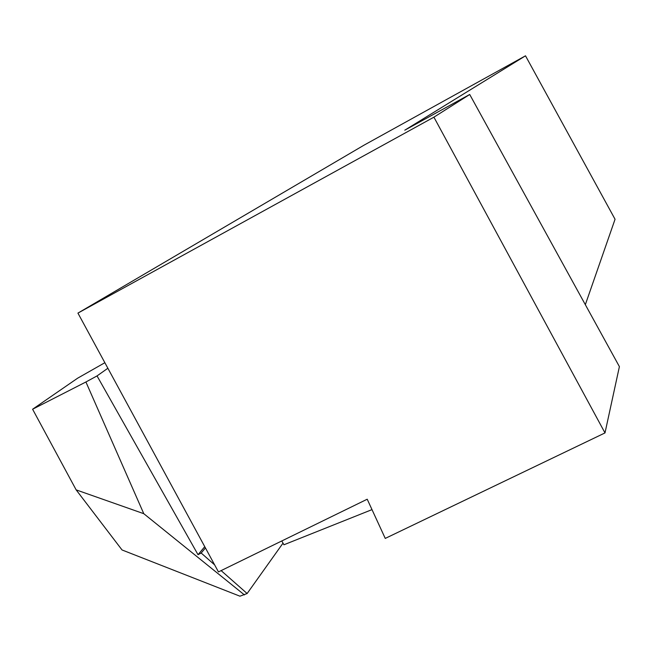 <?xml version="1.0" encoding="UTF-8"?>
<svg xmlns="http://www.w3.org/2000/svg" width="652" height="652" viewBox="0 0 652 652"><rect width="100%" height="100%" fill="white"/><g stroke="black" fill="none" stroke-linecap="round" stroke-linejoin="round"><path stroke-width="0.98" d="M604.999 432.92L385.25 538.413L367.215 499.22L218.453 571.91L77.93 313.107L364.281 145.021L525.504 55.811L404.786 130.188L469.717 94.483L619.4 366.628L604.999 432.92L433.914 117.173L469.717 94.483M371.999 509.619L283.93 544.77L281.786 540.964M585.333 304.68L615.056 219.259L525.504 55.811M77.93 313.107L433.914 117.173M76.154 489.88L143.782 513.686L85.917 381.982L32.6 409.236L76.154 489.88L122.038 549.962L239.944 596.189L247.132 593.524L283.017 543.14M32.6 409.236L77.621 378.201L104.866 362.708M143.782 513.686L244.435 594.917M107.873 368.25L97.034 375.919L198.029 554.697L201.183 553.035L214.655 564.901M221.126 570.606L247.132 593.524M97.034 375.919L85.917 381.982M205.437 547.941L201.183 553.035M204.752 546.669L198.029 554.697"/></g></svg>
